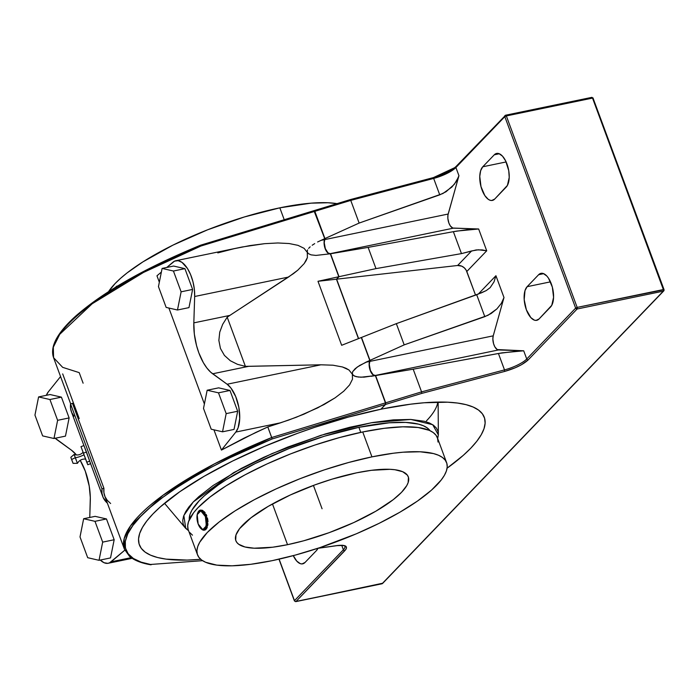 <?xml version="1.0" encoding="UTF-8"?>
<svg xmlns="http://www.w3.org/2000/svg" width="699" height="699" viewBox="0 0 699 699"><rect width="100%" height="100%" fill="white"/><g stroke="black" fill="none" stroke-linecap="round" stroke-linejoin="round"><path stroke-width="1.05" d="M437.679 438.535L438.352 434.935L432.716 424.712L410.872 419.452L371.318 422.755L320.937 435.302L271.99 453.607L233.641 472.638L193.317 501.908L188.887 506.985L185.628 511.782L183.575 516.246L182.745 520.344L183.147 524.023L184.772 527.264L188.581 530.681L185.733 528.392L183.854 515.486L193.317 501.908L198.874 496.596L213.151 485.482L241.373 468.374L263.672 457.329L287.77 447.054L325.262 433.965L349.753 427.272L372.733 422.511L393.327 419.872L410.741 419.452L424.302 421.261L429.466 422.991L433.494 425.245L436.325 428.006L437.958 431.239L438.36 434.918L437.522 439.016M74.129 454.464L75.291 457.714A8.17 2.211 159.7 0 0 83.906 454.839M360.763 432.375L358.902 427.334A128.712 34.828 159.7 0 0 189.272 519.75L190.041 514.289L191.989 510.043L199.276 500.676L204.554 495.635L218.105 485.08L226.249 479.671L255.205 463.533L288.932 448.609L324.511 436.185L358.902 427.334L360.763 432.375M284.222 219.722L279.827 207.83A132.801 35.937 159.7 0 0 108.572 291.614L115.143 283.506L120.586 278.307L127.078 272.925L142.972 261.837L172.845 245.183L207.638 229.788L244.353 216.97L279.827 207.83L284.222 219.722M446.617 462.686L437.408 437.784A132.801 35.937 159.7 0 0 362.737 431.965L371.947 456.866A132.801 35.937 -20.3 0 1 446.617 462.686A132.801 35.937 -20.3 0 1 272.191 560.659L295.546 555.023L319.915 547.614L356.341 533.8L379.173 523.306L399.802 512.262L417.452 501.078L431.432 490.191L441.209 480.012L444.398 475.32L446.408 470.943L447.22 466.932L446.827 463.332L445.237 460.16L442.458 457.461L438.518 455.25L433.459 453.564L420.178 451.781L403.122 452.201L393.388 453.223L371.947 456.866L362.737 431.965A132.801 35.937 159.7 0 0 188.302 529.929L197.52 554.831A132.801 35.937 -20.3 0 1 371.947 456.866L348.591 462.502L324.214 469.911L299.757 478.815L276.157 488.881L254.322 499.698L235.091 510.864L219.198 521.952L207.262 532.533L199.739 542.206L197.73 546.574L196.917 550.585L197.301 554.193L198.9 557.365L201.679 560.065L205.62 562.267L216.812 565.124L232.051 565.806L250.749 564.303L272.191 560.659A132.801 35.937 -20.3 0 1 197.52 554.831M205.261 529.912L206.065 529.309L205.261 529.912M206.764 528.348L205.716 529.379A10.214 4.797 78.3 0 1 204.37 530.157A10.214 4.797 78.3 0 1 201.312 528.916A10.214 4.797 -101.7 0 0 201.557 529.143A10.214 4.797 -101.7 0 0 205.716 529.379L204.982 528.933A9.603 4.509 78.3 0 1 201.076 528.715A9.603 4.509 78.3 0 1 197.773 512.795A9.603 4.509 78.3 0 1 198.568 511.598L198.892 510.934A10.214 4.797 -101.7 0 0 198.053 512.21A10.214 4.797 -101.7 0 0 197.913 512.516A10.214 4.797 78.3 0 1 198.892 510.934L198.568 511.598L200.194 510.82L202.055 511.485L205.384 516.517L206.555 521.961L205.62 528.042L204.213 529.501L202.439 529.562L200.552 528.208L198.167 524.023L196.952 516.788L197.433 513.695L198.568 511.598A9.603 4.509 78.3 0 1 205.384 516.517A9.603 4.509 78.3 0 1 204.982 528.933L205.716 529.379A10.214 4.797 -101.7 0 0 206.135 516.168A10.214 4.797 -101.7 0 0 198.892 510.934A10.214 4.797 78.3 0 1 200.229 510.156A10.214 4.797 78.3 0 1 206.624 517.644A10.214 4.797 78.3 0 1 205.716 529.379L207.323 527.063L206.764 528.348M207.725 525.517L207.953 523.752L207.725 525.517M207.979 521.847L207.795 519.873L207.979 521.847M207.411 517.907L207.795 519.873L207.411 517.907M206.083 514.307L206.834 516.019L206.083 514.307M204.187 511.598L205.183 512.804L204.187 511.598M202.063 510.183L203.129 510.707L202.063 510.183M287.534 544.687L272.47 503.953L287.534 544.687A91.936 24.876 -20.3 0 1 235.843 540.659A91.936 24.876 -20.3 0 1 356.604 472.83A91.936 24.876 -20.3 0 1 408.295 476.867A91.936 24.876 -20.3 0 1 287.534 544.687L272.689 547.212L254.148 548.208L244.947 546.976L238.717 544.276L236.795 542.407L235.694 540.213L235.982 534.945L239.582 528.662L250.854 517.898L268.25 506.338L290.286 494.997L315.057 484.835L332.042 479.156L356.604 472.83L371.44 470.313L389.99 469.317L394.935 469.745L402.685 471.72L407.334 475.119L408.443 477.312L408.146 482.581L406.757 485.613L401.549 492.306L393.284 499.628L375.887 511.179L353.851 522.529L329.08 532.69L303.707 540.79L287.534 544.687M76.261 460.082L74.12 454.455L70.817 457.303L71.613 459.514L75.291 457.714L71.613 459.514L73.072 463.341L71.621 459.374M73.072 463.323L72.277 461.13M83.967 454.804A8.17 2.211 -20.3 0 1 75.291 457.714L77.432 463.332L73.072 463.35M102.779 496.605A201.443 54.513 -20.3 0 1 101.984 488.881L101.984 493.354L103.12 497.426L107.384 503.158A201.443 54.513 -20.3 0 1 102.779 496.605L89.961 461.934A201.443 54.513 159.7 0 1 89.69 461.139L83.924 445.551L80.997 446.644L83.924 445.551L86.466 452.035L83.364 453.188L86.466 452.035L89.69 461.139L86.763 462.231L80.997 446.644L87.786 464.73L90.608 463.682L87.786 464.73L86.763 462.231L89.69 461.139A201.443 54.513 159.7 0 0 90.713 463.638M117.624 285.987A10.214 4.797 -101.7 0 0 115.982 286.808A10.214 4.797 78.3 0 1 117.327 286.031A10.214 4.797 78.3 0 1 117.624 285.987M203.505 408.417L211.203 429.203L222.535 431.807L226.179 413.625L218.49 392.829L207.157 390.234L203.505 408.417L207.157 390.234L218.647 387.849L207.157 390.234L218.49 392.829L229.98 390.453L218.647 387.849L229.98 390.453L218.49 392.829L226.179 413.625L222.535 431.807L234.025 429.431L237.669 411.239L226.179 413.625L237.669 411.239L229.98 390.453L237.669 411.239L234.025 429.431L222.535 431.807L211.203 429.203L203.505 408.417M181.12 291.815L173.431 271.029L162.098 268.425L158.455 286.616L166.144 307.403L177.476 310.007L181.12 291.815L192.618 289.438L184.92 268.652L173.588 266.048L162.098 268.425L173.588 266.048L184.92 268.652L173.431 271.029L184.92 268.652L192.618 289.438L181.12 291.815L177.476 310.007L188.966 307.621L192.618 289.438L188.966 307.621L177.476 310.007L166.144 307.403L158.455 286.616L162.098 268.425L173.431 271.029L181.12 291.815M80.009 536.919L87.698 557.706L99.031 560.31L102.674 542.118L94.985 521.332L83.653 518.728L80.009 536.919L83.653 518.728L95.143 516.351L83.653 518.728L94.985 521.332L106.475 518.946L95.143 516.351L106.475 518.946L94.985 521.332L102.674 542.118L99.031 560.31L110.521 557.924L114.173 539.742L102.674 542.118L114.173 539.742L106.475 518.946L114.173 539.742L110.521 557.924L99.031 560.31L87.698 557.706L80.009 536.919M57.624 420.317L49.926 399.522L38.594 396.927L34.95 415.11L42.639 435.896L53.972 438.5L57.624 420.317L69.114 417.932L61.425 397.146L50.083 394.542L38.594 396.927L50.083 394.542L61.425 397.146L49.926 399.522L61.425 397.146L69.114 417.932L57.624 420.317L53.972 438.5L65.47 436.124L69.114 417.932L65.47 436.124L53.972 438.5L42.639 435.896L34.95 415.11L38.594 396.927L49.926 399.522L57.624 420.317M337.032 203.645L328.058 202.754L311.003 203.164L279.827 207.83A132.801 35.937 159.7 0 1 337.032 203.645M73.963 416.15L71.7 412.497L70.564 408.417L70.564 403.943L72.486 403.314L103.906 488.251L101.984 488.881L103.906 488.251L72.486 403.314L70.564 403.943L101.984 488.881L70.564 403.943A201.443 54.513 159.7 0 0 71.368 411.667L84.195 446.338M150.774 564.783C141.329 563.184 134.243 560.362 129.507 556.317L124.405 549.161L104.701 495.897A199.398 53.954 159.7 0 1 103.906 488.251L103.906 492.681L105.033 496.709L107.27 500.327L110.625 503.507M194.672 296.498L194.339 289.194L192.95 281.688L190.6 274.611L187.489 268.538L181.958 262.352L178.14 260.675L174.575 261.138L166.764 267.464L172.985 262.16A26.684 12.53 78.3 0 1 175.868 260.71A26.684 12.53 78.3 0 1 194.672 296.498L193.824 322.868L194.672 296.498L288.495 277.066L194.672 296.498M161.373 272.051L156.969 275.799L159.337 282.204L156.969 275.799L161.373 272.051M168.887 308.032L204.396 404.013L168.887 308.032M217.817 252.881L234.043 248.713L249.831 245.602L264.615 243.671L277.861 242.972L289.115 243.532L297.966 245.34L304.1 248.328L307.298 252.383L307.167 251.194L307.988 253.405L307.298 252.383L307.385 257.59L304.179 263.593L297.8 270.172L293.493 273.597L227.192 317.171L245.393 366.372L320.946 364.799L332.96 365.201L342.414 366.958L346.075 368.321L348.967 369.989L352.348 374.192L352.663 371.658L355.197 368.653L359.749 365.411L369.788 360.457L361.304 337.521L341.662 345.297L317.984 281.286L341.662 345.297L361.304 337.521L369.788 360.457L369.509 361.462L365.944 362.196L369.788 360.457L369.133 364.581L369.841 369.352L372.287 374.157L374.725 375.581L364.092 377.145L358.307 377.049L354.288 376.036L352.348 374.192L352.663 371.658L357.241 367.045L365.944 362.196L369.509 361.462A8.58 4.028 -101.7 0 0 370.225 370.487A8.58 4.028 -101.7 0 0 374.725 375.581L371.169 376.315L375.389 375.599L385.595 403.323L385.402 404.476L380.806 409.256L385.402 404.476L272.173 438.955C223.095 458.483 165.724 489.737 140.508 516.57C113.858 543.7 124.719 560.834 151.342 564.678L141.172 562.153L133.395 558.492L128.118 553.748L125.409 547.981L125.313 541.288L127.83 533.748L132.915 525.473L140.508 516.57L150.495 507.177L162.745 497.417L177.083 487.43L193.3 477.356L211.177 467.325L230.469 457.496L272.173 438.955L267.796 426.94L288.617 420.09L303.873 414.201L324.109 404.511L335.144 397.81L343.742 391.204L349.596 384.922L352.497 379.181L352.348 374.192L353.039 375.214L356.053 376.656L361.007 377.215L375.389 375.599L385.472 402.869L271.71 437.513L272.173 438.955L385.402 404.476L385.472 402.869L271.71 437.513L214.436 463.865L163.068 495.198L130.573 525.779L124.151 538.676L124.405 549.161A199.398 53.954 -20.3 0 1 271.71 437.513L267.796 426.94L244.021 438.151L221.434 450.077L213.946 429.841L221.434 450.077L235.834 432.069L238.123 427.753L239.722 418.5L238.866 407.438L235.729 396.604L230.88 387.962L227.123 384.232L210.705 372.2L206.895 368.032L203.365 362.676L198.848 352.899L196.541 345.568L194.339 334.078L193.824 322.868L229.831 315.415L227.192 317.171L222.693 324.301L219.748 332.156L218.866 340.439L220.438 348.46L224.414 355.407L230.338 360.754L237.529 364.345L245.393 366.372L227.192 317.171L222.693 324.301L219.748 332.156L218.866 340.439L220.438 348.46L224.414 355.407L230.338 360.754L237.529 364.345L245.393 366.372L248.669 366.337L212.653 373.79L227.123 384.232A26.684 12.53 78.3 0 1 238.866 407.438A26.684 12.53 78.3 0 1 235.834 432.069L221.434 450.077L255.782 432.445L267.796 426.94L280.666 422.781L235.834 432.069L280.666 422.781L296.376 417.224L317.8 407.814L335.144 397.81L343.742 391.204L349.596 384.922L352.497 379.181L352.348 374.192L348.967 369.989L342.414 366.958L332.96 365.201L320.946 364.799L227.123 384.232L320.946 364.799L248.669 366.337L212.653 373.79A39.878 18.733 78.3 0 1 193.824 322.868L229.831 315.415L288.495 277.066L297.8 270.172L304.179 263.593L306.188 260.509L307.385 257.59L307.298 252.383L304.1 248.328L297.966 245.34L289.115 243.532L277.861 242.972L264.615 243.671L242.029 247.018L175.868 260.71M100.245 560.021L104.081 562.73L107.812 563.342L109.542 562.835L124.815 550.157L111.132 561.813A26.684 12.53 78.3 0 1 108.249 563.263A26.684 12.53 78.3 0 1 100.28 560.048M79.205 418.57L62.683 373.895M60.56 376.56L48.283 391.903L46.335 395.319A26.684 12.53 78.3 0 1 48.283 391.903L60.56 376.56M55.081 438.107L71.455 450.182L76.444 454.97A39.878 18.733 78.3 0 0 71.455 450.182L56.995 439.741A26.684 12.53 78.3 0 1 55.221 438.247M80.193 460.335L85.261 471.074L89.219 486.041L90.311 497.461L89.769 517.461L90.293 501.104A39.878 18.733 78.3 0 0 80.193 460.335M438.011 442.03L437.618 438.43L436.027 435.259L433.24 432.559L429.308 430.348L418.107 427.5L402.869 426.809L384.17 428.321L362.737 431.965L339.382 437.6L315.004 445.01L290.548 453.913L266.948 463.97L245.113 474.796L225.873 485.962L209.988 497.05L198.053 507.631L193.71 512.603L188.512 521.672L187.699 525.683L188.092 529.292M189.682 532.463L192.47 535.163M200.526 245.262L200.875 246.039L143.575 272.409L92.198 303.742L59.738 334.314L53.316 347.211L53.578 357.687L62.674 367.351L79.205 372.628L83.111 383.201M131.202 557.653L111.132 561.813L131.202 557.653M200.604 245.349L200.875 246.039A199.398 53.954 159.7 0 0 53.578 357.687C51.385 351.44 52.862 344.24 58.008 336.088C61.993 329.736 67.995 322.982 76.008 315.817C104.142 291.326 145.654 267.787 200.526 245.218L313.903 210.687M202.57 560.677L150.259 564.486M317.984 281.286L336.446 279.198L358.447 338.648L336.446 279.198L338.814 276.734L317.984 281.286L336.446 279.198L338.814 276.734L317.984 281.286M307.988 253.405L310.994 254.855L315.948 255.415L330.33 253.798L338.814 276.734L330.33 253.798L315.948 255.415L310.994 254.855L307.988 253.405M324.45 239.652A8.58 4.028 -101.7 0 0 325.166 248.687A8.58 4.028 -101.7 0 0 329.675 253.772L327.237 252.348L325.166 248.687L324.126 243.951L324.45 239.652L320.893 240.395L324.45 239.652L324.729 238.656L324.45 239.652M317.617 241.976L324.729 238.656L317.617 241.976M312.191 245.235L314.699 243.602L312.191 245.235M308.608 248.398L310.146 246.843L308.608 248.398M307.167 251.194L307.612 249.858L307.167 251.194M313.973 210.679L314.646 211.386L200.875 246.039L314.646 211.386L324.729 238.656L313.973 210.679L200.561 245.253M430.042 430.689A128.712 34.828 159.7 0 0 358.902 427.334L389.116 422.808L405.638 422.406L418.518 424.127L423.419 425.77L427.238 427.91L430.042 430.689M61.267 331.78L68.86 322.886L78.847 313.484L91.097 303.724L105.427 293.737L121.652 283.663L139.529 273.641L179.25 254.305M380.806 409.256L348.478 417.058L314.733 427.325L297.739 433.258L264.327 446.451L232.732 460.973L204.178 476.264L179.757 491.746L160.403 506.81L152.871 514.01L146.869 520.895L142.456 527.396L139.669 533.451L138.542 538.999L139.084 543.988L141.285 548.374L145.13 552.114L150.573 555.172L157.572 557.514L166.056 559.121L187.14 560.082L200.735 559.314A183.872 49.76 -20.3 0 1 141.294 529.571A183.872 49.76 -20.3 0 1 380.806 409.256M453.371 231.675L368.128 247.385L375.983 268.617L461.48 253.606L453.371 231.675L456.831 231.072L478.649 228.984L486.714 250.792L482.196 249.901L476.194 249.927L461.48 253.606L453.371 231.675L368.128 247.385L329.849 253.737A8.58 4.028 78.3 0 1 325.341 248.652A8.58 4.028 78.3 0 1 324.624 239.617L324.921 238.569L359.137 223.068L442.939 193.501L451.825 187.105L456.298 181.539L458.946 175.72L448.173 214.034L324.624 239.617L448.173 214.034A8.58 4.028 -101.7 0 0 448.889 223.06A8.58 4.028 -101.7 0 0 453.398 228.154L329.849 253.737L453.398 228.154L478.649 228.984L467.552 229.622L453.371 231.675M664.033 290.26L663.307 291.151A1.223 0.577 -101.7 0 0 663.351 289.561L592.525 98.087L506.338 115.938L577.164 307.411A1.223 0.577 78.3 0 1 577.112 309.002L528.208 359.88L577.112 309.002A1.223 1.031 -136.1 0 1 575.644 308.11L526.74 358.998A1.223 1.031 43.9 0 0 528.208 359.88L521.603 364.651L515.233 367.77L504.634 371.44L504.503 369.902A20.428 5.531 159.7 0 0 526.74 358.998A1.223 1.031 43.9 0 0 528.208 359.88C523.175 364.511 515.32 368.364 504.634 371.44L421.785 393.388L504.634 371.44L504.503 369.902L421.576 391.868L421.785 393.388L385.603 404.415L380.981 409.212L385.603 404.415L385.673 402.807L385.603 404.415L421.785 393.388L421.576 391.868L385.673 402.807L375.599 375.564L413.188 369.194L421.576 391.868L385.673 402.807L375.599 375.564L373.074 374.716L370.4 370.453L369.308 364.546L369.981 360.369L361.497 337.442L396.342 323.646L404.188 344.869L484.8 316.656L476.692 294.716L396.342 323.646L404.188 344.869L369.981 360.369L361.497 337.442L396.342 323.646L481.48 292.82L486.259 290.574L490.156 287.639L494.027 281.854L495.932 275.721L503.996 297.529L501.349 303.349L496.884 308.906L491.135 313.528L484.8 316.656L476.692 294.716L486.259 290.574L490.156 287.639L494.027 281.854L495.932 275.721L503.996 297.529L493.232 335.835L369.684 361.427L369.981 360.369L404.188 344.869L487.989 315.31L496.884 308.906L501.349 303.349L503.996 297.529L493.232 335.835A8.58 4.028 -101.7 0 0 493.948 344.869A8.58 4.028 -101.7 0 0 498.448 349.954L374.909 375.538A8.58 4.028 78.3 0 1 370.4 370.453A8.58 4.028 78.3 0 1 369.684 361.427L493.232 335.835L492.856 338.954L493.573 343.725L494.883 346.922L497.234 349.57L523.7 350.793L526.74 358.998A20.428 5.531 -20.3 0 1 504.503 369.902L498.422 353.476L413.188 369.194L421.576 391.868L504.503 369.902L498.422 353.476L518.938 350.889L523.7 350.793L501.891 352.873L413.188 369.194L374.909 375.538L498.448 349.954L523.7 350.793L526.74 358.998L575.644 308.11L577.164 307.411L506.338 115.938L504.818 116.637L575.644 308.11L577.164 307.411A1.223 0.577 78.3 0 1 577.112 309.002L575.644 308.11L504.818 116.637L504.94 115.615L505.788 115.23L506.338 115.938L504.818 116.637L455.905 167.515L458.946 175.72L458.474 177.162L454.263 184.396L446.076 191.727L439.741 194.846L433.668 178.428L350.749 200.395L359.137 223.068L324.921 238.569L314.847 211.325L350.749 200.395L359.137 223.068L439.741 194.846L433.668 178.428A20.428 5.531 159.7 0 0 455.905 167.515L458.946 175.72L447.963 214.986L447.849 218.324L448.889 223.06L450.374 225.987L452.795 228.049L478.649 228.984L486.714 250.792L466.81 271.5A8.17 6.868 43.9 0 0 457.627 265.489L471.607 250.95L478.343 249.77L486.714 250.792L466.81 271.5L475.547 295.127L466.181 270.163L464.293 267.822L461.794 266.179L457.627 265.489L471.607 250.95L461.48 253.606L375.983 268.617L339.024 276.69L330.54 253.763L368.128 247.385L375.983 268.617L339.024 276.69L336.63 279.172L457.627 265.489L336.63 279.172L358.604 338.587L336.63 279.172L339.024 276.69L330.54 253.763L328.014 252.916L325.341 248.652L324.249 242.736L324.921 238.569L314.847 211.325L350.749 200.395L350.243 199.626L314.27 210.626M478.221 294.148L495.932 275.721L478.221 294.148M593.206 98.113L592.525 98.087L663.351 289.561L663.954 289.823A1.223 1.031 -136.1 0 1 663.307 291.151L577.112 309.002L663.307 291.151A1.223 0.577 -101.7 0 0 663.351 289.561L577.164 307.411L664.024 289.736M593.128 98.349L664.05 289.657M494.709 199.058L491.685 200.508L489.973 200.22L488.208 199.276L484.818 195.554L480.991 186.624L479.767 176.445L480.65 170.678L482.764 166.781L494.28 154.802L497.304 153.361L499.016 153.64L502.511 156.165L505.665 160.945L508.741 170.67L509.221 177.415L507.413 185.41L494.709 199.058A17.877 8.397 78.3 0 1 492.367 200.421A17.877 8.397 78.3 0 1 481.174 187.315A17.877 8.397 78.3 0 1 482.764 166.781L494.28 154.802A17.877 8.397 78.3 0 1 496.622 153.439A17.877 8.397 78.3 0 1 507.806 166.545A17.877 8.397 78.3 0 1 506.216 187.087L494.709 199.058M550.576 306.992L539.06 318.962L536.037 320.413L534.324 320.125L530.829 317.599L526.373 309.806L524.189 299.661L525.001 290.583L527.125 286.686L538.632 274.707L540.056 273.65L543.368 273.545L546.871 276.07L548.523 278.219L552.35 287.14L553.573 297.32L551.764 305.314L539.06 318.962A17.877 8.397 78.3 0 1 536.718 320.325A17.877 8.397 78.3 0 1 525.534 307.219A17.877 8.397 78.3 0 1 527.125 286.686L538.632 274.707L543.673 273.659L538.632 274.707A17.877 8.397 78.3 0 1 540.974 273.344A17.877 8.397 78.3 0 1 552.158 286.45A17.877 8.397 78.3 0 1 550.576 306.992M592.525 98.087A1.223 0.577 -101.7 0 0 591.826 97.362A1.223 0.577 -101.7 0 0 591.66 97.458A1.223 0.577 -101.7 0 1 591.817 97.362L593.215 98.14L592.525 98.087A1.223 0.577 -101.7 0 0 591.817 97.362L505.622 115.213A1.223 0.577 78.3 0 1 506.338 115.938L592.525 98.087M380.981 409.212A183.872 49.76 -20.3 0 1 472.865 406.914A183.872 49.76 -20.3 0 1 447.089 468.19L463.262 455.372L470.794 448.173L476.797 441.287L481.209 434.787L483.996 428.74L485.123 423.183L484.582 418.194L482.38 413.808L478.535 410.068L473.083 407.01L466.084 404.669L457.6 403.061L447.718 402.205L424.127 402.764L410.654 404.179L380.903 409.151M426.46 420.859A147.096 39.808 159.7 0 0 437.81 402.082M336.813 545.604A1.223 0.743 -98 0 0 337.067 545.639A1.223 0.743 -98 0 0 337.311 545.535C345.918 544.617 348.425 546.33 344.852 550.655A1.223 1.031 -136.1 0 1 343.375 549.772A20.428 5.531 159.7 0 0 344.86 546.303M337.311 545.535L318.045 548.234L337.311 545.535A1.223 0.743 -98 0 1 337.067 545.639C343.41 545.386 346.014 545.613 344.878 546.338A20.428 5.531 -20.3 0 1 343.375 549.772L341.75 545.36L343.375 549.772L294.471 600.651A1.223 1.031 43.9 0 0 295.939 601.542L344.852 550.655A1.223 1.031 -136.1 0 1 343.375 549.772L294.471 600.651A1.223 1.031 43.9 0 0 295.939 601.542L345.979 549.239L346.503 547.99L345.682 546.111L342.493 545.264L337.311 545.535M313.956 210.722L314.847 211.325L314.166 210.617M350.138 199.704L350.749 200.395L433.668 178.428L433.083 177.677L350.313 199.652M456.561 166.187A1.223 1.031 43.9 0 0 455.905 167.515A20.428 5.531 -20.3 0 1 433.668 178.428L432.987 177.756M433.205 177.695L455.206 167.437M455.905 167.515L504.818 116.637A1.223 1.031 -136.1 0 1 505.464 115.309A1.223 0.577 78.3 0 1 505.622 115.213L456.08 166.449A1.223 1.031 43.9 0 0 455.905 167.515M381.785 583.761A1.223 0.577 -101.7 0 0 381.977 583.779A1.223 0.577 -101.7 0 0 382.135 583.691L663.307 291.151L382.135 583.691A1.223 1.031 43.9 0 0 382.606 583.429L663.779 290.889L664.041 289.613M550.489 281.846L527.125 286.686L550.489 281.846M305.009 562.485A17.877 8.397 78.3 0 1 302.667 563.848A17.877 8.397 78.3 0 1 293.283 555.635L296.769 561.114L300.273 563.647L301.985 563.927L305.009 562.485L316.516 550.506L305.009 562.485M317.975 548.313A17.877 8.397 78.3 0 1 316.516 550.506L317.975 548.313M499.313 153.763L494.28 154.802L499.313 153.763M506.137 161.941L482.764 166.781L506.137 161.941M382.606 583.429L381.977 583.779A1.223 0.577 -101.7 0 0 382.135 583.691L295.494 601.551M279.119 559.148L294.471 600.651L279.119 559.148M382.764 583.211L295.738 601.638M294.375 600.817L295.782 601.629L381.977 583.779M313.432 485.429L322.064 508.758M206.354 525.901L205.384 516.517L200.796 510.882L197.197 514.639L198.167 524.023L202.745 529.65L206.354 525.901M438.133 402.074L438.352 434.935M83.12 452.288C80.568 454.866 77.572 455.591 74.12 454.455M198.053 512.21L197.773 512.795M201.557 529.143L201.076 528.715M85.654 459.086C82.036 458.806 79.293 460.222 77.432 463.341M132.172 558.309L108.249 563.263M70.678 403.908L53.578 357.687M164.51 503.289L185.698 528.357M317.661 548.357L337.067 545.639M314.104 210.626L350.208 199.634M350.208 199.626L433.083 177.677C443.629 174.61 451.292 170.871 456.08 166.449M278.971 559.183L294.384 600.86"/></g></svg>
